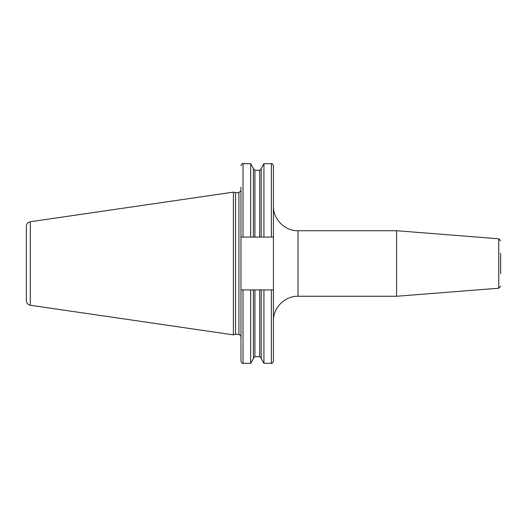 <?xml version="1.0" encoding="UTF-8"?>
<svg xmlns="http://www.w3.org/2000/svg" width="527" height="527" viewBox="0 0 527 527"><rect width="100%" height="100%" fill="white"/><g stroke="black" fill="none" stroke-linecap="round" stroke-linejoin="round"><path stroke-width="0.79" d="M26.35 263.5L26.35 226.307C26.541 223.817 27.852 222.295 30.296 221.748L233.415 192.124L233.415 334.876L30.296 305.252C27.852 304.705 26.541 303.183 26.35 300.693L26.35 263.5M233.415 334.876L235.543 334.309L235.543 192.691L233.415 192.124M235.543 192.691L238.922 192.691L238.922 334.309L240.971 336.358L240.971 187.21M273.434 289.916L271.385 289.916L271.385 363.314C271.86 363.847 272.545 363.162 273.434 361.265L273.434 165.735C272.518 163.825 271.833 163.139 271.385 163.686L271.385 237.084L273.434 237.084M271.385 289.916L254.923 289.916L259.686 289.916L259.686 356.68L261.221 358.215M250.668 289.916L240.971 289.916L240.971 361.265C241.84 363.149 242.519 363.834 243.019 363.314L250.668 363.314L250.668 289.916L253.388 289.916L253.388 358.604L250.668 363.314M240.971 237.084L271.385 237.084M253.388 237.084L253.388 168.396L250.668 163.686L250.668 237.084M253.388 358.215L254.923 356.68L254.923 289.916L253.388 289.916M261.221 289.916L261.221 358.604L263.941 363.314L271.385 363.314M261.221 237.084L261.221 168.396L263.941 163.686L263.941 237.084M263.941 289.916L263.941 363.314M298.005 296.266L298.005 230.734L396.567 230.734L396.567 296.266L298.005 296.266C284.876 295.93 273.091 307.709 273.434 320.844M500.65 273.737L500.65 253.263M30.296 305.252L30.296 221.748M243.019 237.084L243.019 163.686C242.519 163.166 241.84 163.851 240.971 165.735M243.019 289.916L243.019 363.314M259.686 237.084L259.686 170.32L261.221 168.785M254.923 237.084L254.923 170.32L259.686 170.32M500.65 286.181L498.766 288.223L498.766 238.777L396.567 230.734M235.543 334.309L238.922 334.309M238.922 192.691L240.971 190.642M254.923 356.68L259.686 356.68M254.923 170.32L253.388 168.785M243.019 163.686L250.668 163.686M263.941 163.686L271.385 163.686M298.005 230.734C284.876 231.07 273.091 219.291 273.434 206.156M498.766 238.777L500.65 240.819M498.766 288.223L396.567 296.266"/></g></svg>
